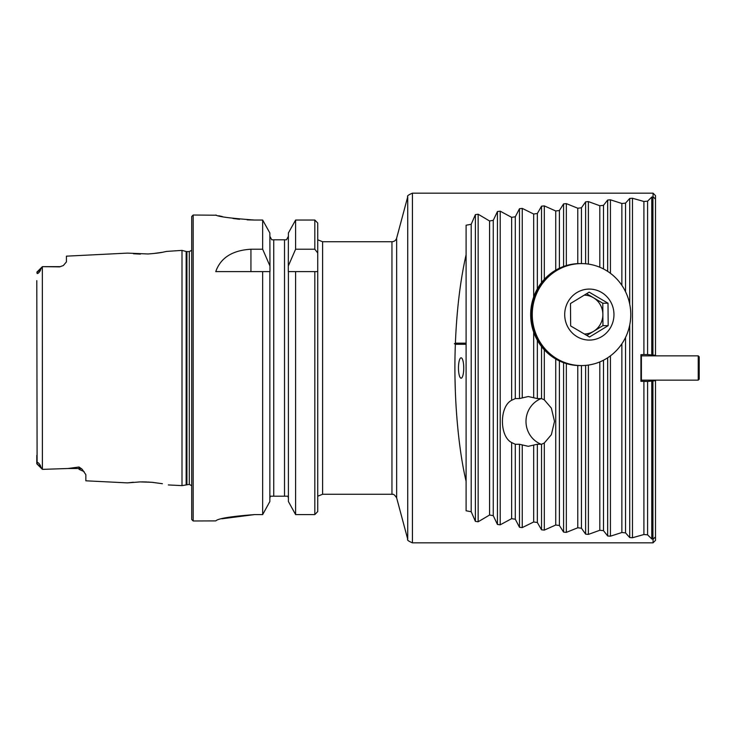 <?xml version="1.0" encoding="UTF-8"?>
<svg xmlns="http://www.w3.org/2000/svg" width="736" height="736" viewBox="0 0 736 736"><rect width="100%" height="100%" fill="white"/><g stroke="black" fill="none" stroke-linecap="round" stroke-linejoin="round"><path stroke-width="1.1" d="M455.363 344.282L466.1 344.282L466.1 481.307C457.645 445.39 453.431 391.515 455.363 344.282L454.379 343.721L455.4 343.16C456.734 309.911 460.304 280.425 466.1 254.693L466.1 343.16L455.4 343.16M407.726 196.77L396.649 238.133L396.649 497.867L407.726 539.23L407.726 196.77C406.907 196.024 408.471 194.828 412.418 193.172L653.062 193.172L653.062 196.806L651.765 197.055L647.588 201.167L643.908 201.48L632.482 198.251L629.722 198.435L625.536 203.136L621.865 203.486L610.438 199.815L607.669 200.026L603.492 205.344L599.812 205.73L588.386 201.6L585.626 201.848L581.44 207.791L577.769 208.224L566.343 203.624L563.583 203.9L559.397 210.505L555.726 210.984L544.3 205.887L541.53 206.19L537.354 213.495L533.674 214.02L522.247 208.398L519.487 208.73L515.301 216.77L511.63 217.341L500.204 211.177L497.435 211.545L493.258 220.349L489.578 220.984L478.152 214.222L475.392 214.627L471.206 224.268L466.1 225.225L466.1 254.693M455.363 391.718L455.023 379.344M466.1 481.307L466.1 510.775L471.206 511.732L475.392 521.373L478.152 521.778L489.578 515.016L493.258 515.651L497.435 524.455L500.204 524.823L511.63 518.659L515.301 519.23L519.487 527.27L522.247 527.602L533.674 521.98L537.354 522.505L541.53 529.81L544.3 530.113L555.726 525.016L559.397 525.495L563.583 532.1L566.343 532.376L577.769 527.776L581.44 528.209L585.626 534.152L588.386 534.4L599.812 530.27L603.492 530.656L607.669 535.974L610.438 536.185L621.865 532.514L625.536 532.864L629.722 537.565L632.482 537.749L643.908 534.52L647.588 534.833L651.765 538.945L653.062 539.194L653.062 542.828L412.418 542.828L412.418 193.172M466.1 344.282L466.1 343.16M458.473 368A10.203 2.64 90 0 0 461.113 378.203A10.203 2.64 90 0 0 463.744 368A10.203 2.64 90 0 0 461.113 357.797A10.203 2.64 90 0 0 458.473 368M653.062 539.194L655.491 536.848L655.491 380.144L640.927 380.144M655.491 536.848L655.491 540.399L653.062 542.828M640.927 355.856L655.491 355.856L655.491 199.152L653.062 196.806M653.062 193.172L655.491 195.601L655.491 199.152M36.8 280.637L37.104 463.542C36.506 460.469 40.673 464.6 40.802 467.02L42.384 469.347L43.13 469.347L68.034 468.51L79.046 467.001L82.073 469.172L85.845 474.665L85.845 480.801L127.457 482.89L140.171 481.905L151.956 482.301L162.398 483.708M36.8 455.363L36.8 463.625L40.802 467.02M191.719 485.714L189.29 484.408L182.004 485.622L182.004 250.378L166.778 251.408C162.693 252.062 162.334 252.89 148.01 253.975L127.457 253.11L66.424 256.165L66.424 261.915L63.342 265.54L59.625 266.874L42.384 266.653L40.802 268.98C40.646 271.464 36.487 275.512 37.104 272.458L40.802 268.98M42.384 266.653L43.13 266.653L42.338 266.699L42.384 469.347M133.428 253.754L140.392 254.104M152.959 253.598L162.352 252.301M133.317 482.255L127.457 482.89M153.29 482.43L147.844 482.016M146.777 481.97L141.754 481.887M221.867 518.788L254.601 514.593L262.66 514.593L269.854 501.538L262.66 514.593L262.66 271.602L269.983 271.602L269.854 232.972L262.66 220.046L254.601 220.046C231.003 218.353 218.058 216.678 215.758 215.022C218.012 216.669 230.966 218.344 254.601 220.046L247.112 219.852M269.854 501.538L269.854 271.602L215.758 271.602C220.588 257.821 232.318 250.36 250.939 249.219L262.66 249.219L262.66 220.046L269.854 232.972M288.402 501.538L288.402 271.602L317.74 271.602L317.74 511.557L314.824 514.593L295.605 514.593L288.402 501.538L295.605 514.593L295.605 271.602L288.282 271.602L288.402 232.972L295.605 220.046L288.402 232.972M254.601 514.593C230.994 516.387 218.049 518.484 215.758 520.895L193.172 520.978L191.719 519.515L191.719 216.485L193.172 215.022L193.172 520.978M193.172 215.022L216.504 215.216M218.721 215.749L222.318 216.559M232.981 218.472L239.586 219.282M262.66 249.219L269.854 265.77M270.434 496.202L271.538 496.202M273.01 239.798L271.768 239.798L269.854 236.302L271.768 239.798M269.854 498.152L269.974 497.168M288.402 498.171L287.932 496.202L270.333 496.202L269.854 498.171M286.488 239.798L288.402 236.302L286.488 239.798L273.737 239.798L273.737 496.202M284.519 496.202L284.519 239.798L285.255 239.798M287.932 496.211L288.291 497.168M288.402 265.77L295.605 249.219L295.605 220.046L314.824 220.046L317.74 223.054L317.74 511.557M295.605 249.219L314.824 249.219L317.74 253L317.74 223.054M317.74 253L317.74 271.602M317.74 496.202L322.598 494.261L322.598 241.739L317.74 239.798M396.649 238.133C395.894 240.396 394.33 241.592 391.957 241.739L391.957 494.261L322.598 494.261M537.354 444.25L541.53 444.25L544.3 443.008L551.356 434.718L554.502 421.415L551.356 408.121L544.3 399.832L541.53 398.59L537.354 398.59L528.273 396.529L519.487 398.562L515.301 398.562L511.63 400.292C499.358 406.465 499.358 436.374 511.63 442.548L515.301 444.277L519.487 444.277L528.273 446.31L537.354 444.25L537.354 522.505M533.674 445.409L533.674 521.98M533.674 214.02L533.674 296.985M533.674 332.175L533.674 397.431M515.301 216.77L515.301 398.562M515.301 444.277L515.301 519.23M511.63 217.341L511.63 400.292M511.63 442.548L511.63 518.659M599.812 361.919L599.812 530.27M581.44 207.791L581.44 263.589M581.44 365.571L581.44 528.209M577.769 365.525L577.769 527.776M559.397 210.505L559.397 268.217M559.397 360.944L559.397 525.495M555.726 359.002L555.726 525.016M537.354 340.253L537.354 398.59M537.354 213.495L537.354 288.908M655.491 380.705L647.588 381.423L647.588 534.833M647.588 201.167L647.588 354.577L655.491 355.295M643.908 201.48L643.908 354.531L640.927 354.678L640.927 381.322L647.588 381.423L643.908 381.469L643.908 534.52M643.908 354.531L647.588 354.577M625.536 203.136L625.536 291.714M625.536 337.447L625.536 532.864M621.865 203.486L621.865 285.338M621.865 343.822L621.865 532.514M603.492 205.344L603.492 268.944M603.492 360.217L603.492 530.656M599.812 205.73L599.812 267.242M577.769 208.224L577.769 263.635M555.726 210.984L555.726 270.158M493.258 220.349L493.258 515.651M489.578 220.984L489.578 515.016M471.206 224.268L471.206 511.732M466.1 343.721L454.379 343.721M541.144 444.25A24.454 23.626 90 0 1 526.35 417.156A24.454 23.626 90 0 1 541.144 398.59M601.809 336.564A25.493 24.628 90 0 0 601.487 292.404A25.493 24.628 90 0 0 564.705 314.778A25.493 24.628 90 0 0 601.809 336.564M608.175 325.643L589.499 337.014L570.648 325.947L570.483 303.517L589.168 292.155L608.01 303.214L608.175 325.643L602.95 325.643L586.84 335.45M606.464 358.542A50.996 49.257 90 0 0 629.041 301.199A50.996 49.257 90 0 0 581.514 263.589A50.996 49.257 90 0 0 532.257 314.585A50.996 49.257 90 0 0 581.514 365.571A50.996 49.257 90 0 0 606.464 358.542M581.035 263.589A50.996 49.257 90 0 0 531.788 314.585A50.996 49.257 90 0 0 581.035 365.571A50.996 49.257 -90 0 1 533.508 327.962A50.996 49.257 -90 0 1 556.085 270.618A50.996 49.257 -90 0 1 581.035 263.589M586.601 293.71L602.784 303.214L608.01 303.214M602.784 303.214L602.95 325.643M584.375 334.006A19.421 18.759 90 0 0 593.612 331.329A19.421 18.759 90 0 0 602.867 314.428A19.421 18.759 90 0 0 593.363 297.684A19.421 18.759 90 0 0 584.228 295.154M581.035 365.571L579.904 365.571A50.996 49.257 -90 0 1 532.376 327.962A50.996 49.257 -90 0 1 554.953 270.618A50.996 49.257 -90 0 1 579.904 263.589M640.927 379.656L641.406 380.144L641.406 355.856L640.927 356.344M698.225 380.144L698.225 355.856L699.2 356.831L699.2 379.169L698.225 380.144L641.406 380.144M314.824 514.593L314.824 271.602M314.824 249.219L314.824 220.046M186.162 484.509L186.162 251.491L182.004 250.378M186.916 484.408L186.916 251.592L186.162 251.491M189.29 484.408L189.29 251.592L186.916 251.592M250.939 249.219L250.939 271.602M63.342 265.54L59.625 266.874M82.073 469.172A6.799 6.385 0 0 0 79.046 468.51L79.046 467.001M84.088 471.592L79.046 469.347L79.046 468.51L68.034 468.51M522.247 445.188L522.247 527.602M522.247 208.398L522.247 397.652M519.487 208.73L519.487 398.562M519.487 444.277L519.487 527.27M500.204 211.177L500.204 524.823M588.386 365.074L588.386 534.4M585.626 365.396L585.626 534.152M585.626 201.848L585.626 263.764M566.343 363.602L566.343 532.376M563.583 362.692L563.583 532.1M563.583 203.9L563.583 266.469M544.3 443.008L544.3 530.113M544.3 349.812L544.3 399.832M541.53 346.546L541.53 398.59M541.53 444.25L541.53 529.81M541.53 206.19L541.53 282.615M652.933 380.733L652.933 539.184M652.933 196.816L652.933 355.267M651.765 380.77L651.765 538.945M651.765 197.055L651.765 355.23M632.482 198.251L632.482 537.749M629.722 198.435L629.722 304.115M629.722 325.045L629.722 537.565M610.438 199.815L610.438 273.304M610.438 355.856L610.438 536.185M607.669 200.026L607.669 271.372M607.669 357.788L607.669 535.974M588.386 201.6L588.386 264.086M566.343 203.624L566.343 265.558M544.3 205.887L544.3 279.358M497.435 211.545L497.435 524.455M478.152 214.222L478.152 521.778M475.392 214.627L475.392 521.373M168.332 484.941L182.004 485.622M189.29 251.592L191.719 250.286M391.957 241.739L322.598 241.739M36.855 272.173L42.338 266.69M43.13 266.653L59.625 266.653M36.855 463.827L42.338 469.31M407.726 539.23C406.907 539.976 408.471 541.172 412.418 542.828M391.957 494.261C392.684 494.942 393.033 492.467 396.649 497.867M698.225 355.856L641.406 355.856"/></g></svg>
